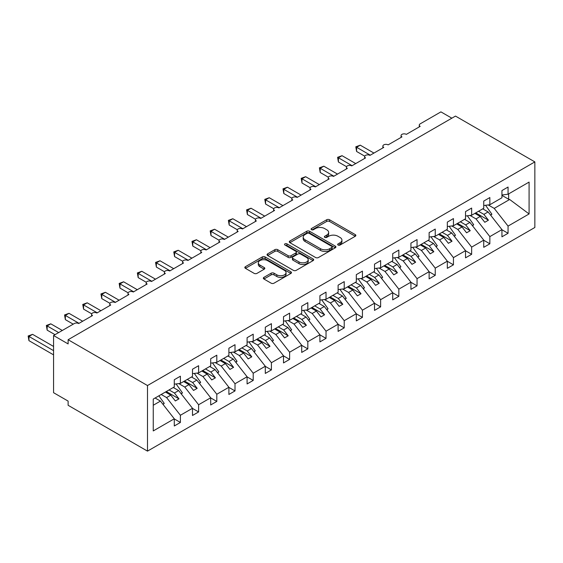 <?xml version="1.0" encoding="UTF-8"?>
<svg xmlns="http://www.w3.org/2000/svg" width="563" height="563" viewBox="0 0 563 563"><rect width="100%" height="100%" fill="white"/><g stroke="black" fill="none" stroke-linecap="round" stroke-linejoin="round"><path stroke-width="0.84" d="M338.082 245.032A1.415 0.816 0 0 0 340.08 245.032L355.267 236.27A2.02 1.168 0 0 0 355.858 235.44A2.02 1.168 0 0 0 355.267 234.616L329.538 219.76A2.02 1.168 0 0 0 326.681 219.76L311.494 228.529A1.415 0.816 0 0 0 311.079 229.106A1.415 0.816 0 0 0 311.494 229.683A1.415 0.816 0 0 0 313.492 229.683L315.456 228.55A6.467 3.737 0 0 1 324.605 228.55L326.751 229.788A6.467 3.737 0 0 1 328.644 232.428A6.467 3.737 0 0 1 326.751 235.074L324.788 236.207A1.415 0.816 0 0 0 324.372 236.784A1.415 0.816 0 0 0 324.788 237.361A1.415 0.816 0 0 0 326.786 237.361L328.75 236.228A6.467 3.737 0 0 1 337.899 236.228L340.045 237.466A6.467 3.737 0 0 1 341.938 240.105A6.467 3.737 0 0 1 340.045 242.744L338.082 243.878A1.415 0.816 0 0 0 337.666 244.455A1.415 0.816 0 0 0 338.082 245.032L338.082 243.878M263.927 277.362A2.02 1.168 0 0 0 263.336 278.192A2.02 1.168 0 0 0 263.927 279.016L271.148 283.182A2.02 1.168 0 0 0 274.005 283.182L290.874 273.442A2.02 1.168 0 0 0 291.465 272.619A2.02 1.168 0 0 0 290.874 271.795L265.145 256.939A2.02 1.168 0 0 0 262.288 256.939L245.419 266.679A2.02 1.168 0 0 0 244.828 267.502A2.02 1.168 0 0 0 245.419 268.326L254.138 273.365A2.02 1.168 0 0 0 256.995 273.365L264.216 269.191A2.02 1.168 0 0 0 264.807 268.368A2.02 1.168 0 0 0 264.216 267.545L259.888 265.046A5.405 3.125 0 0 1 258.304 262.837A5.405 3.125 0 0 1 261.647 259.958A5.405 3.125 0 0 1 267.538 260.634L284.477 270.409A5.405 3.125 0 0 1 286.06 272.619A5.405 3.125 0 0 1 282.725 275.504A5.405 3.125 0 0 1 276.827 274.828L274.005 273.196A2.02 1.168 0 0 0 271.148 273.196L263.927 277.362L263.927 279.016M534.85 161.905L147.492 385.542L147.492 451.125L534.85 227.48L534.85 161.905L455.481 116.084L68.123 339.721L68.123 343.923L53.562 335.52L74.309 323.535A3.089 1.78 0 0 1 78.679 323.535L92.515 315.547A3.089 1.78 0 0 1 91.607 314.288A3.089 1.78 0 0 1 93.514 312.641A3.089 1.78 0 0 1 96.885 313.028L110.721 305.04A3.089 1.78 0 0 1 109.813 303.781A3.089 1.78 0 0 1 111.72 302.134A3.089 1.78 0 0 1 115.084 302.521L128.92 294.533A3.089 1.78 0 0 1 128.019 293.267A3.089 1.78 0 0 1 129.926 291.62A3.089 1.78 0 0 1 133.29 292.007L147.126 284.019A3.089 1.78 0 0 1 146.218 282.76A3.089 1.78 0 0 1 148.125 281.113A3.089 1.78 0 0 1 151.496 281.5L165.325 273.512A3.089 1.78 0 0 1 164.424 272.253A3.089 1.78 0 0 1 166.331 270.606A3.089 1.78 0 0 1 169.695 270.993L183.531 263.005A3.089 1.78 0 0 1 182.623 261.739A3.089 1.78 0 0 1 184.53 260.092A3.089 1.78 0 0 1 187.901 260.479L201.737 252.491A3.089 1.78 0 0 1 200.829 251.232A3.089 1.78 0 0 1 202.736 249.585A3.089 1.78 0 0 1 206.1 249.972L219.936 241.984A3.089 1.78 0 0 1 219.035 240.725A3.089 1.78 0 0 1 220.942 239.078A3.089 1.78 0 0 1 224.306 239.465L238.142 231.477A3.089 1.78 0 0 1 237.234 230.211A3.089 1.78 0 0 1 239.141 228.564A3.089 1.78 0 0 1 242.505 228.951L256.341 220.963A3.089 1.78 0 0 1 255.44 219.704A3.089 1.78 0 0 1 257.347 218.057A3.089 1.78 0 0 1 260.711 218.444L274.547 210.456A3.089 1.78 0 0 1 273.639 209.197A3.089 1.78 0 0 1 275.546 207.55A3.089 1.78 0 0 1 278.917 207.93L292.746 199.949A3.089 1.78 0 0 1 291.845 198.683A3.089 1.78 0 0 1 293.752 197.036A3.089 1.78 0 0 1 297.116 197.423L310.952 189.435A3.089 1.78 0 0 1 310.044 188.176A3.089 1.78 0 0 1 311.951 186.529A3.089 1.78 0 0 1 315.322 186.916L329.158 178.928A3.089 1.78 0 0 1 328.25 177.669A3.089 1.78 0 0 1 330.157 176.022A3.089 1.78 0 0 1 333.521 176.402L347.357 168.414A3.089 1.78 0 0 1 346.456 167.155A3.089 1.78 0 0 1 348.363 165.508A3.089 1.78 0 0 1 351.727 165.895L365.563 157.907A3.089 1.78 0 0 1 364.655 156.648A3.089 1.78 0 0 1 366.562 155.001A3.089 1.78 0 0 1 369.933 155.388L383.762 147.4A3.089 1.78 0 0 1 382.861 146.141A3.089 1.78 0 0 1 384.768 144.487A3.089 1.78 0 0 1 388.132 144.874L401.968 136.886A3.089 1.78 0 0 1 401.06 135.627A3.089 1.78 0 0 1 402.967 133.98A3.089 1.78 0 0 1 406.338 134.367L420.174 126.379A3.089 1.78 180 0 1 419.266 125.12A3.089 1.78 180 0 1 420.174 123.86L440.92 111.875L451.843 118.181M147.492 385.542L68.123 339.721M315.604 257.516A2.02 1.168 0 0 0 318.461 257.516L335.33 247.776A2.02 1.168 0 0 0 335.921 246.953A2.02 1.168 0 0 0 335.33 246.13L309.601 231.273A2.02 1.168 0 0 0 306.736 231.273L289.875 241.013A2.02 1.168 0 0 0 289.283 241.837A2.02 1.168 0 0 0 289.875 242.66L315.604 257.516M285.504 245.341A1.415 0.816 0 0 1 286.94 245.538L286.94 243.856L313.098 258.959A2.02 1.168 0 0 1 313.69 259.789A2.02 1.168 0 0 1 313.098 260.613L296.237 270.353A2.02 1.168 0 0 1 293.372 270.353L267.643 255.496L267.643 253.843A2.02 1.168 0 0 0 267.052 254.673A2.02 1.168 0 0 0 267.643 255.496M267.643 253.843L274.864 249.676A2.02 1.168 0 0 1 277.721 249.676L288.157 255.701A2.02 1.168 0 0 0 291.015 255.701L295.807 252.935A2.02 1.168 0 0 0 296.398 252.111A2.02 1.168 0 0 0 295.807 251.288L284.941 245.018A1.415 0.816 0 0 1 284.526 244.433A1.415 0.816 0 0 1 285.399 243.68A1.415 0.816 0 0 1 286.94 243.856M153.256 405.254L160.448 401.095L174.284 418.795L153.256 430.934L153.256 399.068L174.284 386.929L174.284 379.743L180.399 376.211L180.399 383.396L174.284 384.163M180.399 383.396L192.49 376.422L192.49 369.229L198.605 365.704L198.605 372.889L192.49 373.649M198.605 372.889L210.689 365.915L210.689 358.722L216.804 355.19L216.804 362.382L210.689 363.142M216.804 362.382L228.895 355.401L228.895 348.216L235.01 344.683L235.01 351.868L228.895 352.635M235.01 351.868L247.094 344.894L247.094 337.701L253.209 334.176L253.209 341.361L247.094 342.121M253.209 341.361L265.3 334.38L265.3 327.194L271.415 323.662L271.415 330.854L265.3 331.614M271.415 330.854L283.499 323.873L283.499 316.688L289.621 313.155L289.621 320.34L283.499 321.107M289.621 320.34L301.705 313.366L301.705 306.173L307.82 302.648L307.82 309.833L301.705 310.593M307.82 309.833L319.911 302.852L319.911 295.666L326.026 292.134L326.026 299.326L319.911 300.086M326.026 299.326L338.11 292.345L338.11 285.159L344.225 281.627L344.225 288.812L338.11 289.579M344.225 288.812L356.316 281.838L356.316 274.645L362.431 271.12L362.431 278.305L356.316 279.065M362.431 278.305L374.515 271.324L374.515 264.138L380.63 260.606L380.63 267.798L374.515 268.558M380.63 267.798L392.721 260.817L392.721 253.631L398.836 250.099L398.836 257.284L392.721 258.051M398.836 257.284L410.927 250.31L410.927 243.117L417.042 239.585L417.042 246.777L410.927 247.537M417.042 246.777L429.126 239.796L429.126 232.61L435.241 229.078L435.241 236.27L429.126 237.03M435.241 236.27L447.332 229.289L447.332 222.104L453.447 218.571L453.447 225.756L447.332 226.523M453.447 225.756L465.531 218.782L465.531 211.589L471.646 208.057L471.646 215.249L465.531 216.009M471.646 215.249L483.737 208.268L483.737 201.082L489.852 197.55L489.852 204.742L483.737 205.502M174.284 418.921L180.399 422.454L180.399 415.262L192.49 408.288L178.654 390.588L173.298 387.499M161.215 394.473L166.564 397.569L180.399 415.262M192.49 408.414L198.605 411.947L198.605 404.755L210.689 397.774L196.853 380.081L191.504 376.992M178.781 383.6L184.77 387.055L198.605 404.755M210.689 397.9L216.804 401.433L216.804 394.248L228.895 387.267L215.059 369.567L209.703 366.478M196.987 373.093L202.969 376.548L216.804 394.248M228.895 387.393L235.01 390.926L235.01 383.734L247.094 376.76L233.258 359.06L227.909 355.971M215.186 362.579L221.175 366.041L235.01 383.734M247.094 376.886L253.209 380.412L253.209 373.227L265.3 366.246L251.464 348.553L246.115 345.464M233.392 352.072L239.381 355.527L253.209 373.227M265.3 366.372L271.415 369.905L271.415 362.72L283.499 355.739L269.67 338.039L264.314 334.95M251.598 341.565L257.58 345.02L271.415 362.72M283.499 355.865L289.621 359.398L289.621 352.206L301.705 345.232L287.869 327.532L282.52 324.443M269.797 331.051L275.786 334.506L289.621 352.206M301.705 345.358L307.82 348.884L307.82 341.699L319.911 334.718L306.075 317.025L300.719 313.929M288.003 320.544L293.985 323.999L307.82 341.699M319.911 334.844L326.026 338.377L326.026 331.192L338.11 324.211L324.274 306.511L318.925 303.422M306.202 310.037L312.191 313.492L326.026 331.192M338.11 324.337L344.225 327.87L344.225 320.678L356.316 313.704L342.48 296.004L337.124 292.915M324.408 299.523L330.397 302.978L344.225 320.678M356.316 313.83L362.431 317.356L362.431 310.171L374.515 303.19L360.686 285.49L355.33 282.401M342.607 289.016L348.596 292.471L362.431 310.171M374.515 303.316L380.63 306.849L380.63 299.664L392.721 292.683L378.885 274.983L373.536 271.894M360.813 278.509L366.802 281.964L380.63 299.664M392.721 292.809L398.836 296.342L398.836 289.15L410.927 282.176L397.091 264.476L391.735 261.387M379.019 267.995L385.001 271.45L398.836 289.15M410.927 282.302L417.042 285.828L417.042 278.643L429.126 271.662L415.29 253.962L409.941 250.873M397.218 257.488L403.207 260.943L417.042 278.643M429.126 271.788L435.241 275.321L435.241 268.129L447.332 261.155L433.496 243.455L428.14 240.366M415.424 246.981L421.405 250.436L435.241 268.129M447.332 261.281L453.447 264.814L453.447 257.622L465.531 250.648L451.695 232.948L446.346 229.859M433.623 236.467L439.612 239.922L453.447 257.622M465.531 250.767L471.646 254.3L471.646 247.115L483.737 240.134L469.901 222.434L464.552 219.345M451.829 225.96L457.818 229.415L471.646 247.115M483.737 240.26L489.852 243.793L489.852 236.601L501.936 229.627L501.936 236.812L508.058 233.286L508.058 226.094L529.086 213.954L509.663 199.485L508.635 199.232L508.635 193.89M470.035 215.453L476.016 218.908L489.852 236.601M489.852 204.742L501.936 197.761L501.936 190.568L508.058 187.043L508.058 194.228L501.936 194.988M501.936 229.753L508.058 233.286M488.234 204.939L494.223 208.394L508.058 226.094M53.562 335.52L53.562 392.692L68.123 401.095L68.123 405.304L147.492 451.125M160.448 401.095L155.099 398.006M180.399 422.454L174.284 425.987L174.284 418.795M198.605 411.947L192.49 415.473L192.49 408.288M216.804 401.433L210.689 404.966L210.689 397.774M235.01 390.926L228.895 394.459L228.895 387.267M253.209 380.412L247.094 383.945L247.094 376.76M271.415 369.905L265.3 373.438L265.3 366.246M289.621 359.398L283.499 362.931L283.499 355.739M307.82 348.884L301.705 352.417L301.705 345.232M326.026 338.377L319.911 341.91L319.911 334.718M344.225 327.87L338.11 331.396L338.11 324.211M362.431 317.356L356.316 320.889L356.316 313.704M380.63 306.849L374.515 310.382L374.515 303.19M398.836 296.342L392.721 299.868L392.721 292.683M417.042 285.828L410.927 289.361L410.927 282.176M435.241 275.321L429.126 278.854L429.126 271.662M453.447 264.814L447.332 268.34L447.332 261.155M471.646 254.3L465.531 257.833L465.531 250.648M489.852 243.793L483.737 247.326L483.737 240.134M508.058 194.228L529.086 182.088L529.086 213.954M166.564 397.569L170.786 395.127L175.339 400.947L178.978 398.85L174.431 393.023L178.654 390.588M165.438 392.038L170.786 395.127M169.076 389.934L174.431 393.023M184.77 387.055L188.992 384.62L193.545 390.44L197.184 388.336L192.63 382.516L196.853 380.081M183.637 381.531L188.992 384.62M187.282 379.427L192.63 382.516M202.969 376.548L207.198 374.106L211.744 379.934L215.39 377.829L210.836 372.009L215.059 369.567M201.843 371.017L207.198 374.106M205.481 368.92L210.836 372.009M221.175 366.041L225.397 363.599L229.95 369.419L233.589 367.322L229.035 361.495L233.258 359.06M220.049 360.51L225.397 363.599M223.687 358.406L229.035 361.495M239.381 355.527L243.603 353.092L248.149 358.912L251.795 356.808L247.241 350.988L251.464 348.553M238.248 350.003L243.603 353.092M241.886 347.899L247.241 350.988M257.58 345.02L261.802 342.578L266.355 348.406L269.994 346.301L265.447 340.481L269.67 338.039M256.454 339.489L261.802 342.578M260.092 337.392L265.447 340.481M275.786 334.506L280.008 332.071L284.561 337.891L288.2 335.794L283.646 329.967L287.869 327.532M274.653 328.982L280.008 332.071M278.298 326.878L283.646 329.967M293.985 323.999L298.207 321.564L302.76 327.385L306.399 325.28L301.852 319.46L306.075 317.025M292.859 318.475L298.207 321.564M296.497 316.371L301.852 319.46M312.191 313.492L316.413 311.05L320.966 316.878L324.605 314.773L320.051 308.953L324.274 306.511M311.065 307.961L316.413 311.05M314.703 305.864L320.051 308.953M330.397 302.978L334.619 300.543L339.165 306.363L342.811 304.266L338.257 298.439L342.48 296.004M329.264 297.454L334.619 300.543M332.902 295.35L338.257 298.439M348.596 292.471L352.818 290.036L357.371 295.856L361.01 293.752L356.456 287.932L360.686 285.49M347.47 286.947L352.818 290.036M351.108 284.843L356.456 287.932M366.802 281.964L371.024 279.522L375.577 285.35L379.216 283.245L374.662 277.425L378.885 274.983M365.668 276.433L371.024 279.522M369.314 274.336L374.662 277.425M385.001 271.45L389.223 269.015L393.776 274.835L397.415 272.738L392.868 266.911L397.091 264.476M383.875 265.926L389.223 269.015M387.513 263.822L392.868 266.911M403.207 260.943L407.429 258.508L411.982 264.329L415.621 262.224L411.067 256.404L415.29 253.962M402.073 255.412L407.429 258.508M405.719 253.315L411.067 256.404M421.405 250.436L425.635 247.994L430.181 253.822L433.827 251.717L429.273 245.897L433.496 243.455M420.28 244.905L425.635 247.994M423.918 242.801L429.273 245.897M439.612 239.922L443.834 237.487L448.387 243.307L452.026 241.21L447.472 235.383L451.695 232.948M438.486 234.398L443.834 237.487M442.124 232.294L447.472 235.383M457.818 229.415L462.04 226.98L466.586 232.8L470.232 230.696L465.678 224.876L469.901 222.434M456.684 223.884L462.04 226.98M460.323 221.787L465.678 224.876M476.016 218.908L480.239 216.466L484.792 222.294L488.431 220.189L483.884 214.362L488.107 211.927L482.751 208.838M474.89 213.377L480.239 216.466M478.529 211.273L483.884 214.362M488.107 211.927L501.936 229.627M494.223 208.394L509.663 199.485M501.936 195.368L508.635 199.232M475.763 212.87L488.431 220.189M457.557 223.384L470.232 230.696M439.358 233.891L452.026 241.21M421.152 244.398L433.827 251.717M402.953 254.912L415.621 262.224M384.747 265.419L397.415 272.738M366.541 275.933L379.216 283.245M348.342 286.44L361.01 293.752M330.136 296.947L342.811 304.266M311.937 307.461L324.605 314.773M293.731 317.968L306.399 325.28M275.525 328.475L288.2 335.794M257.326 338.989L269.994 346.301M239.12 349.496L251.795 356.808M220.921 360.003L233.589 367.322M202.715 370.517L215.39 377.829M184.516 381.024L197.184 388.336M166.31 391.531L178.978 398.85M338.644 245.236L340.045 244.426A6.467 3.737 0 0 0 341.938 241.787L341.938 240.105M328.644 232.428L328.644 234.109A6.467 3.737 0 0 1 326.751 236.749L325.351 237.558M355.267 234.616L355.267 236.27L329.538 221.442A2.02 1.168 0 0 0 326.681 221.442L312.057 229.887M335.302 247.797L309.601 232.955A2.02 1.168 0 0 0 306.736 232.955L289.903 242.681M331.755 247.53A1.415 0.816 0 0 0 332.17 246.953A1.415 0.816 0 0 0 331.755 246.376L309.171 233.335A1.415 0.816 0 0 0 307.166 233.335L305.097 234.532A6.467 3.737 0 0 0 303.204 237.178A6.467 3.737 0 0 0 305.097 239.817L320.53 248.726A6.467 3.737 0 0 0 329.679 248.726L331.755 247.53L331.755 249.212A1.415 0.816 0 0 0 332.17 248.635L332.17 246.953M303.204 237.178L303.204 238.853A6.467 3.737 0 0 0 305.097 241.499L305.097 239.817M331.755 249.212L329.679 250.408A6.467 3.737 0 0 1 320.53 250.408L305.097 241.499M267.671 255.511L274.864 251.358L274.864 249.676M296.398 252.111L296.398 253.793A2.02 1.168 0 0 1 295.807 254.617L291.015 257.382A2.02 1.168 0 0 1 288.157 257.382L277.721 251.358A2.02 1.168 0 0 0 274.864 251.358M286.94 245.538L313.07 260.627M298.988 261.95A5.405 3.125 0 0 0 304.879 262.632A5.405 3.125 0 0 0 308.214 259.747A5.405 3.125 0 0 0 306.631 257.537L300.663 254.089A2.02 1.168 0 0 0 297.806 254.089L293.02 256.855A2.02 1.168 0 0 0 292.422 257.685A2.02 1.168 0 0 0 293.02 258.508L298.988 261.95L298.988 263.632A5.405 3.125 0 0 0 304.879 264.314A5.405 3.125 0 0 0 308.214 261.429L308.214 259.747M292.422 257.685L292.422 259.367A2.02 1.168 0 0 0 293.02 260.19L293.02 258.508M298.988 263.632L293.02 260.19M286.06 272.619L286.06 274.301A5.405 3.125 0 0 1 282.725 277.186A5.405 3.125 0 0 1 276.827 276.51L274.005 274.878A2.02 1.168 0 0 0 271.148 274.878L263.956 279.03M258.304 262.837L258.304 264.519A5.405 3.125 0 0 0 259.888 266.728L259.888 265.046M264.188 269.213L259.888 266.728M290.846 273.463L265.145 258.621A2.02 1.168 0 0 0 262.288 258.621L245.447 268.347L245.419 266.679M355.802 146.809L356.604 147.274L356.604 151.475L355.802 146.809L360.243 145.17L356.604 147.274L370.292 155.177M356.604 151.475L364.761 156.183M360.243 145.17L373.938 153.073M485.552 205.277L491.893 214.193L490.5 214.996M491.893 214.193L490.753 215.312M337.603 157.323L338.405 157.781L338.405 161.989L337.603 157.323L342.044 155.684L338.405 157.781L352.093 165.684M338.405 161.989L346.562 166.697M342.044 155.684L355.732 163.587M467.346 215.784L473.687 224.7L472.301 225.503M473.687 224.7L472.547 225.826M319.397 167.83L320.199 168.295L320.199 172.496L319.397 167.83L323.838 166.191L320.199 168.295L333.887 176.198M320.199 172.496L328.356 177.204M323.838 166.191L337.526 174.094M449.147 226.291L455.481 235.214L454.095 236.017M455.481 235.214L454.348 236.333M301.198 178.337L301.993 178.802L301.993 183.003L301.198 178.337L305.639 176.698L301.993 178.802L315.681 186.705M301.993 183.003L310.15 187.711M305.639 176.698L319.327 184.601M430.941 236.805L437.282 245.721L435.896 246.524M437.282 245.721L436.142 246.84M282.992 188.851L283.794 189.309L283.794 193.517L282.992 188.851L287.433 187.212L283.794 189.309L297.482 197.212M283.794 193.517L291.951 198.225M287.433 187.212L301.121 195.115M412.735 247.312L419.076 256.228L417.69 257.031M419.076 256.228L417.936 257.354M264.793 199.358L265.588 199.823L265.588 204.024L264.793 199.358L269.234 197.719L265.588 199.823L279.276 207.726M265.588 204.024L273.745 208.732M269.234 197.719L282.922 205.622M394.536 257.819L400.877 266.742L399.484 267.545M400.877 266.742L399.737 267.861M246.587 209.865L247.389 210.33L247.389 214.531L246.587 209.865L251.028 208.226L247.389 210.33L261.077 218.233M247.389 214.531L255.546 219.246M251.028 208.226L264.716 216.129M376.33 268.333L382.671 277.249L381.285 278.052M382.671 277.249L381.531 278.368M228.381 220.379L229.183 220.837L229.183 225.045L228.381 220.379L232.822 218.74L229.183 220.837L242.871 228.74M229.183 225.045L237.34 229.753M232.822 218.74L246.51 226.643M358.131 278.84L364.472 287.763L363.079 288.559M364.472 287.763L363.332 288.882M210.182 230.886L210.984 231.351L210.984 235.552L210.182 230.886L214.623 229.247L210.984 231.351L224.672 239.254M210.984 235.552L219.134 240.26M214.623 229.247L228.311 237.15M339.925 289.347L346.266 298.27L344.88 299.073M346.266 298.27L345.126 299.389M191.976 241.393L192.778 241.858L192.778 246.059L191.976 241.393L196.417 239.754L192.778 241.858L206.466 249.761M192.778 246.059L200.935 250.774M196.417 239.754L210.105 247.657M321.719 299.861L328.06 308.777L326.674 309.58M328.06 308.777L326.927 309.896M173.777 251.907L174.572 252.365L174.572 256.573L173.777 251.907L178.218 250.268L174.572 252.365L188.26 260.268M174.572 256.573L182.729 261.281M178.218 250.268L191.906 258.171M303.52 310.368L309.861 319.291L308.475 320.087M309.861 319.291L308.721 320.41M155.571 262.414L156.373 262.879L156.373 267.08L155.571 262.414L160.012 260.775L156.373 262.879L170.061 270.782M156.373 267.08L164.53 271.788M160.012 260.775L173.7 268.678M285.314 320.882L291.655 329.798L290.269 330.601M291.655 329.798L290.515 330.917M137.365 272.928L138.167 273.386L138.167 277.594L137.365 272.928L141.813 271.282L138.167 273.386L151.855 281.289M138.167 277.594L146.324 282.302M141.813 271.282L155.501 279.185M267.115 331.389L273.456 340.305L272.063 341.108M273.456 340.305L272.316 341.424M119.166 283.435L119.968 283.9L119.968 288.101L119.166 283.435L123.607 281.796L119.968 283.9L133.656 291.796M119.968 288.101L128.125 292.809M123.607 281.796L137.295 289.699M248.909 341.896L255.25 350.819L253.864 351.615M255.25 350.819L254.11 351.938M100.96 293.942L101.762 294.407L101.762 298.608L100.96 293.942L105.401 292.303L101.762 294.407L115.45 302.31M101.762 298.608L109.919 303.316M105.401 292.303L119.089 300.206M230.71 352.41L237.051 361.326L235.658 362.129M237.051 361.326L235.911 362.445M82.761 304.456L83.556 304.914L83.556 309.122L82.761 304.456L87.202 302.817L83.556 304.914L97.244 312.817M83.556 309.122L91.713 313.83M87.202 302.817L100.89 310.713M212.504 362.917L218.845 371.833L217.459 372.636M218.845 371.833L217.705 372.952M64.555 314.963L65.357 315.428L65.357 319.629L64.555 314.963L68.996 313.324L65.357 315.428L79.045 323.331M65.357 319.629L73.218 324.168M68.996 313.324L82.684 321.227M194.298 373.424L200.639 382.347L199.253 383.15M200.639 382.347L199.499 383.466M46.356 325.47L47.151 325.935L47.151 330.136L46.356 325.47L50.797 323.831L47.151 325.935L58.658 332.578M47.151 330.136L55.019 334.675M50.797 323.831L62.296 330.474M176.099 383.938L182.44 392.854L181.047 393.657M182.44 392.854L181.3 393.973M28.15 335.984L28.952 336.442L28.952 340.65L28.15 335.984L32.591 334.345L28.952 336.442L53.562 350.65M28.952 340.65L53.562 354.859M32.591 334.345L53.562 346.449M158.879 395.824L164.234 403.361L162.848 404.164M164.234 403.361L163.094 404.48M340.045 244.426L340.045 242.744M324.788 237.361L324.788 236.207M326.751 236.749L326.751 235.074M311.494 229.683L311.494 228.529M326.681 221.442L326.681 219.76M329.538 221.442L329.538 219.76M289.875 242.66L289.875 241.013M306.736 232.955L306.736 231.273M309.601 232.955L309.601 231.273M335.33 247.776L335.33 246.13M320.53 250.408L320.53 248.726M329.679 250.408L329.679 248.726M277.721 251.358L277.721 249.676M288.157 257.382L288.157 255.701M291.015 257.382L291.015 255.701M295.807 254.617L295.807 252.935M313.098 260.613L313.098 258.959M271.148 274.878L271.148 273.196M274.005 274.878L274.005 273.196M276.827 276.51L276.827 274.828M264.216 269.191L264.216 267.545M262.288 258.621L262.288 256.939M265.145 258.621L265.145 256.939M290.874 273.442L290.874 271.795M401.06 137.414L401.06 135.627M419.266 126.9L419.266 125.12M382.861 147.921L382.861 146.141M364.655 158.428L364.655 156.648M346.456 168.942L346.456 167.155M328.25 179.449L328.25 177.669M310.044 189.956L310.044 188.176M291.845 200.47L291.845 198.683M273.639 210.977L273.639 209.197M255.44 221.484L255.44 219.704M237.234 231.998L237.234 230.211M219.035 242.505L219.035 240.725M200.829 253.019L200.829 251.232M182.623 263.526L182.623 261.739M164.424 274.033L164.424 272.253M146.218 284.547L146.218 282.76M128.019 295.054L128.019 293.267M109.813 305.561L109.813 303.781M91.607 316.075L91.607 314.288"/></g></svg>
